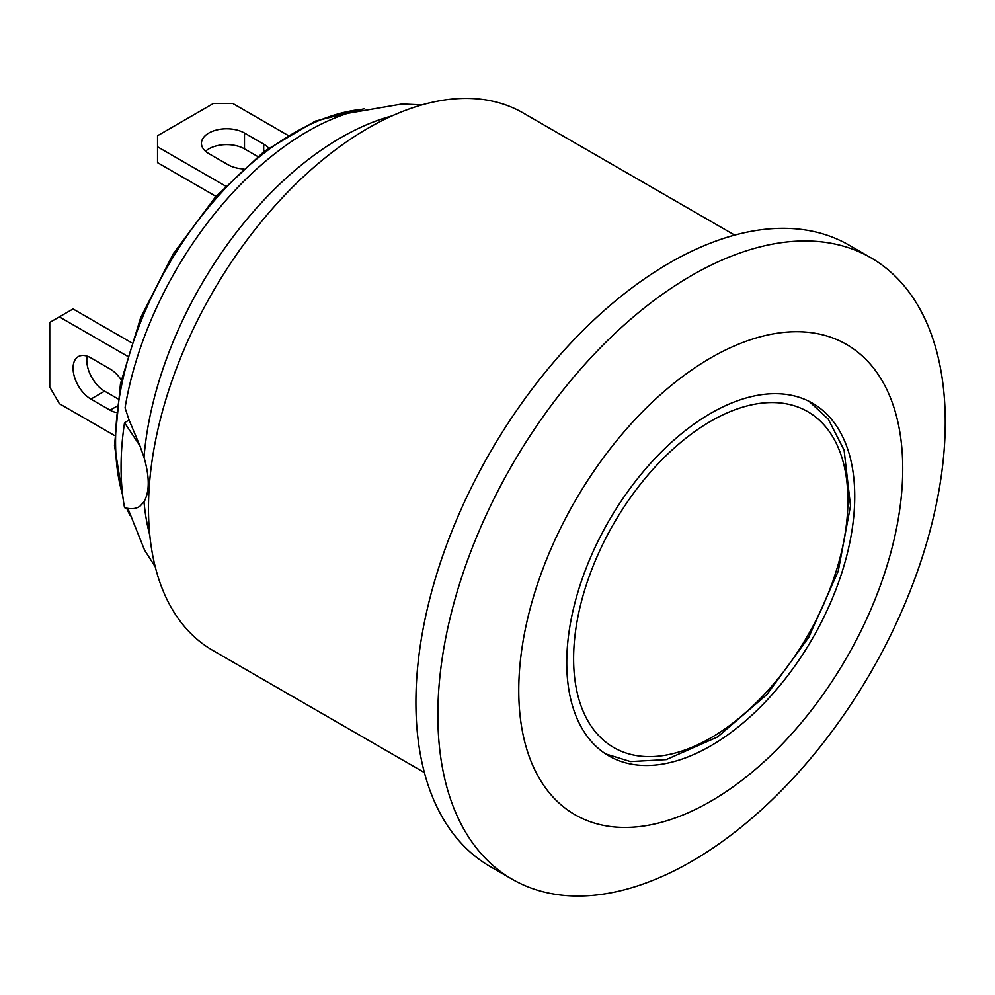<?xml version="1.0" encoding="UTF-8"?>
<svg xmlns="http://www.w3.org/2000/svg" width="995" height="995" viewBox="0 0 995 995"><rect width="100%" height="100%" fill="white"/><g stroke="black" fill="none" stroke-linecap="round" stroke-linejoin="round"><path stroke-width="1.49" d="M512.151 879.219L490.212 866.558A358.785 207.147 -60 0 1 415.91 702.308A358.785 207.147 -60 0 1 572.523 341.235A358.785 207.147 -60 0 1 848.996 245.106L870.936 257.78A358.785 207.147 -60 0 1 945.25 422.029A358.785 207.147 -60 0 1 788.637 783.102A358.785 207.147 -60 0 1 512.151 879.219A358.785 207.147 -60 0 1 437.85 714.97A358.785 207.147 -60 0 1 594.463 353.897A358.785 207.147 -60 0 1 870.936 257.78M902.739 468.744A271.511 156.762 -60 0 1 710.741 801.273A271.511 156.762 -60 0 1 518.756 690.43A271.511 156.762 -60 0 1 710.741 357.889A271.511 156.762 -60 0 1 902.739 468.744M149.81 535.31A279.62 161.439 -60 0 1 144.014 501.816C149.66 491.704 149.66 476.891 144.014 457.401A279.62 161.439 -60 0 1 391.93 115.942M424.392 772.568L212.756 650.382A310.303 179.15 -60 0 1 212.756 292.07A310.303 179.15 -60 0 1 523.059 112.92L734.696 235.106M144.014 501.816L139.909 506.268C136.029 508.905 130.905 509.365 124.524 507.649A279.272 161.24 -60 0 1 124.524 422.664L139.909 445.772L144.014 457.401M421.917 104.898L402.067 104.002L347.665 113.331A263.762 152.285 -60 0 0 125.059 407.838L129.076 420.039L139.909 445.772M129.076 420.039L124.524 422.664M287.829 135.258L232.693 103.43L213.49 103.43L157.533 135.73L157.533 162.645L215.94 196.363M225.492 186.04L157.533 146.812M114.487 435.487L59.352 403.659L49.75 387.03L49.75 322.43L73.058 308.96L131.464 342.69M257.643 156.464L244.484 148.877A25.211 14.552 0 0 0 205.505 151.252M127.298 356.11L59.352 316.883M87.174 356.198A25.211 14.552 -120 0 0 104.599 391.147L117.771 398.746M115.98 412.39A25.211 14.552 60 0 1 110.084 410.151L90.893 399.07A25.211 14.552 60 0 1 74.426 376.844A25.211 14.552 60 0 1 78.282 356.645A25.211 14.552 60 0 1 90.893 357.889L110.084 368.983A25.211 14.552 60 0 1 121.253 379.966M243.116 168.889A25.211 14.552 180 0 1 228.029 164.71L208.826 153.616A25.211 14.552 180 0 1 201.438 143.33A25.211 14.552 180 0 1 217.009 129.885A25.211 14.552 180 0 1 244.484 133.031L263.687 144.126A25.211 14.552 180 0 1 268.563 148.093M854.742 496.455A203.639 117.572 -60 0 1 765.851 701.388A203.639 117.572 -60 0 1 608.928 755.939A203.639 117.572 -60 0 1 608.928 520.795A203.639 117.572 -60 0 1 812.567 403.224A203.639 117.572 -60 0 1 854.742 496.455M244.484 148.877L244.484 133.031M263.687 151.737L263.687 144.126M90.893 399.07L104.599 391.147M110.084 410.151L116.689 406.346M128.964 512.35A252.121 145.569 -60 0 1 127.223 508.283M122.659 495.187A252.121 145.569 -60 0 1 174.722 254.521A252.121 145.569 -60 0 1 361.62 109.363M573.605 658.765A193.938 111.975 -60 0 1 710.741 421.233A193.938 111.975 -60 0 1 847.889 500.41A193.938 111.975 -60 0 1 710.741 737.942A193.938 111.975 -60 0 1 573.605 658.765M127.857 508.395L144.561 550.098L155.245 566.802M129.823 515.248L126.614 508.159M123.119 498.806L114.5 445.586L120.482 383.622L140.581 317.952L173.167 253.936L215.542 196.823L264.235 151.327L315.278 121.129L364.556 108.666M605.632 753.911L630.469 761.561L666.264 759.595L717.519 736.996L766.921 694.522L808.699 637.422L838.2 571.292L850.501 505.858L844.083 450.076L828.226 419.106L809.159 401.395"/></g></svg>
